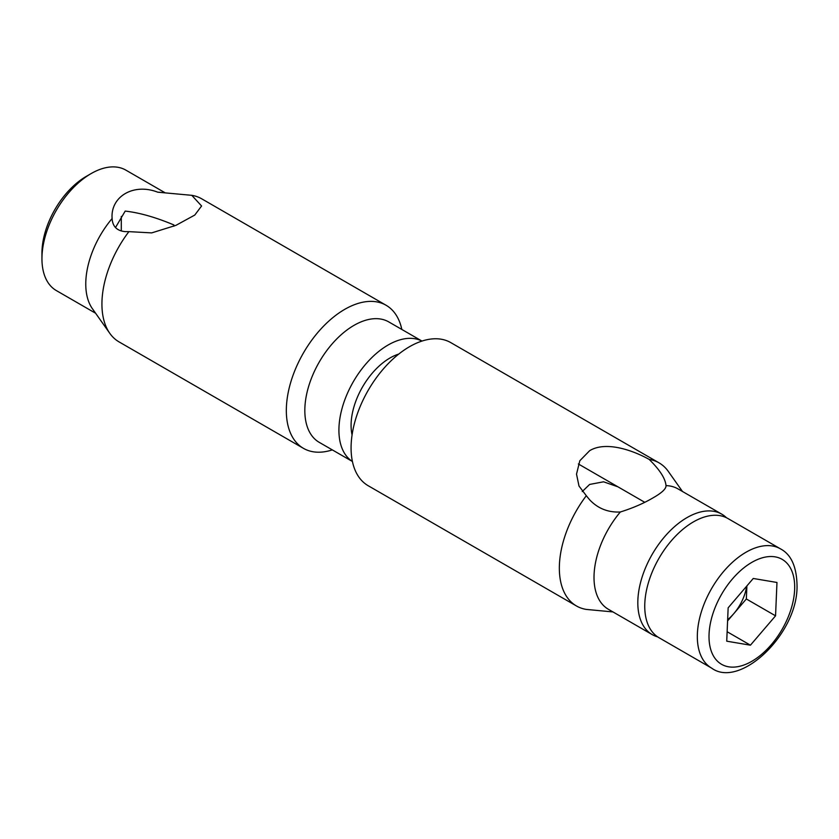 <?xml version="1.0" encoding="UTF-8"?>
<svg xmlns="http://www.w3.org/2000/svg" width="839" height="839" viewBox="0 0 839 839"><rect width="100%" height="100%" fill="white"/><g stroke="black" fill="none" stroke-linecap="round" stroke-linejoin="round"><path stroke-width="1.26" d="M386.066 305.249L201.654 198.78A82.621 47.697 120 0 0 191.795 195.33L201.591 205.995L194.774 215.057L175.98 225.334L151.691 232.896L128.902 231.637A82.621 47.697 120 0 0 101.928 304.054A82.621 47.697 120 0 0 109.794 333.324A82.621 47.697 120 0 0 119.033 341.882L303.445 448.341A82.621 47.697 -60 0 1 286.33 410.523A82.621 47.697 -60 0 1 344.756 309.339A82.621 47.697 -60 0 1 386.066 305.249A82.621 47.697 -60 0 1 401.829 329.454M421.933 341.085A69.532 40.146 -60 0 0 368.678 360.843A69.532 40.146 -60 0 0 338.914 430.197A69.532 40.146 -60 0 0 352.422 461.492L319.24 442.352A69.532 40.146 -60 0 1 304.83 410.523A69.532 40.146 -60 0 1 354.006 325.364A69.532 40.146 -60 0 1 388.772 321.914L421.965 341.074M332.296 449.893A82.621 47.697 -60 0 1 303.445 448.341M173.883 226.215L173.883 224.946C155.708 217.311 139.484 212.697 125.2 211.092L115.509 227.526M128.902 231.637L125.2 231.627C116.988 230.872 112.615 226.52 112.101 218.56L112.09 217.752M109.794 333.324L92.384 308.679A69.532 40.146 120 0 1 85.767 284.043A69.532 40.146 120 0 1 112.101 218.56C110.402 196.399 133.779 182.808 157.763 192.194L191.795 195.33M165.168 192.823L125.881 170.139A69.532 40.146 120 0 0 91.115 173.589L91.115 173.589A69.532 40.146 120 0 0 41.95 258.748A69.532 40.146 120 0 0 56.349 290.577L95.615 313.251M162.756 192.592L159.578 192.299A69.532 40.146 120 0 0 157.763 192.194M86.249 176.4L91.115 173.589L86.249 176.4A62.652 36.171 120 0 0 41.95 253.126L41.95 258.748M121.298 230.966L121.298 216.441M711.587 668.085L659.014 637.724A68.85 39.748 -60 0 1 648.453 582.56A68.85 39.748 -60 0 1 693.434 521.889A68.85 39.748 -60 0 1 727.853 518.481L780.427 548.832C791.334 554.537 796.872 567.122 797.05 586.587C797.239 634.536 739.757 688.976 711.587 668.085A68.85 39.748 -60 0 1 697.387 633.718A68.85 39.748 -60 0 1 746.007 552.24A68.85 39.748 -60 0 1 780.427 548.832M746.679 586.167A34.556 19.958 -60 0 1 733.789 613.645A34.556 19.958 -60 0 1 727.644 619.696M776.966 582.476L775.551 615.836L750.433 645.191L726.731 641.185L728.147 607.824L753.265 578.47L776.966 582.476M746.899 585.916L746.343 598.973L775.551 615.836M746.343 598.973L727.602 620.881M750.433 645.191L727.14 631.736M352.076 434.938A55.08 31.798 -60 0 1 390.03 357.959A55.08 31.798 -60 0 1 398.766 354.068M649.208 459.415A82.621 47.697 -60 0 1 659.066 462.866L450.805 342.627A82.621 47.697 120 0 0 409.505 346.717A82.621 47.697 120 0 0 355.526 419.521A82.621 47.697 120 0 0 368.195 485.729L576.456 605.968A82.621 47.697 -60 0 1 586.314 495.723L578.994 486.022L576.519 474.129L579.833 460.726L589.628 450.711C605.485 440.978 632.008 449.861 649.208 459.415L652.91 463.233C661.122 471.979 665.484 479.447 666.009 485.624L666.019 485.886M612.942 611.925L586.314 609.418A82.621 47.697 -60 0 1 576.456 605.968M617.944 486.83L603.566 481.806L589.628 484.439L582.245 491.549M657.661 636.885A69.532 40.146 -60 0 1 652.218 634.599A69.532 40.146 -60 0 1 641.562 578.879A69.532 40.146 -60 0 1 686.994 517.611A69.532 40.146 -60 0 1 721.76 514.16L677.943 488.864A69.532 40.146 -60 0 0 666.009 485.624C666.239 488.738 661.877 492.839 652.91 497.936C643.534 503.442 632.679 508.13 620.346 511.989C608.149 512.598 597.913 508.518 589.628 499.771L586.314 495.723M652.218 634.599L608.411 609.303A69.532 40.146 -60 0 1 620.346 511.989M659.066 462.866A82.621 47.697 -60 0 1 668.305 471.413L682.495 491.497M721.76 514.16A69.532 40.146 -60 0 1 726.459 517.736M751.849 562.361A60.586 34.976 -60 0 1 794.638 589.607A60.586 34.976 -60 0 1 749.699 662.474A60.586 34.976 -60 0 1 709.06 634.053A60.586 34.976 -60 0 1 751.849 562.361M578.344 463.957L644.74 502.299"/></g></svg>
